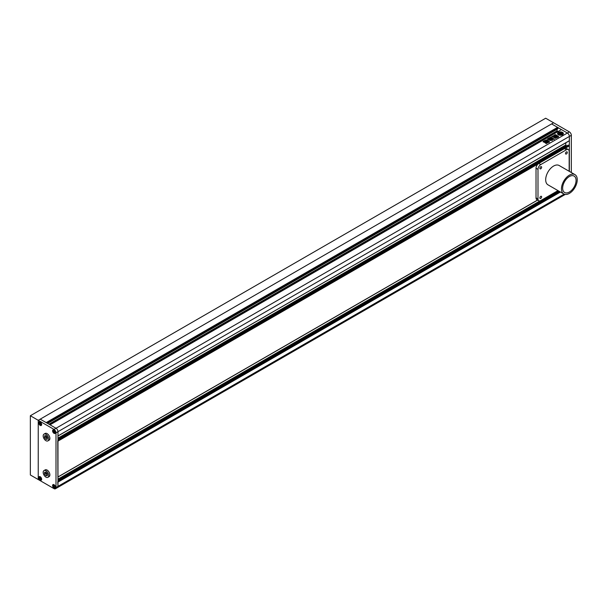 <?xml version="1.0" encoding="UTF-8"?>
<svg xmlns="http://www.w3.org/2000/svg" width="607" height="607" viewBox="0 0 607 607"><rect width="100%" height="100%" fill="white"/><g stroke="black" fill="none" stroke-linecap="round" stroke-linejoin="round"><path stroke-width="0.91" d="M568.175 145.194L569.358 145.877L569.358 171.394L569.358 136.446A2.792 1.609 -120 0 0 567.386 133.024L551.604 123.911L553.576 122.773L569.358 131.886A2.792 1.609 60 0 1 571.331 135.3L569.358 136.446L569.298 140.809L57.969 435.925L57.969 431.691L57.969 486.366A2.792 1.609 60 0 1 57.392 487.641A2.792 1.609 -120 0 0 57.969 486.366L57.771 481.783M571.331 172.54L571.331 135.3M45.737 435.674L45.737 436.941L47.316 438.641M45.737 472.125L45.737 473.392L47.316 475.091M44.554 474.075L45.935 475.789L47.316 475.668L47.316 473.824L45.935 472.109L44.554 472.231L44.554 474.075L45.737 473.392M45.935 475.789L47.118 475.106M45.935 470.759A3.908 2.253 -120 0 0 43.985 470.569A3.908 2.253 -120 0 0 43.385 473.695A3.908 2.253 -120 0 0 45.935 477.14A3.908 2.253 -120 0 0 47.892 477.33A3.908 2.253 -120 0 0 48.492 474.204A3.908 2.253 -120 0 0 45.935 470.759M47.892 477.33L49.076 476.647A3.908 2.253 -120 0 0 49.675 473.521A3.908 2.253 -120 0 0 47.118 470.076A3.908 2.253 -120 0 0 45.168 469.886L43.985 470.569M44.554 437.624L45.935 439.339L47.316 439.218L47.316 437.374L45.935 435.659L44.554 435.78L44.554 437.624L45.737 436.941M45.935 439.339L47.118 438.656M45.935 434.308A3.908 2.253 -120 0 0 43.985 434.119A3.908 2.253 -120 0 0 43.385 437.245A3.908 2.253 -120 0 0 45.935 440.69A3.908 2.253 -120 0 0 47.892 440.879A3.908 2.253 -120 0 0 48.492 437.753A3.908 2.253 -120 0 0 45.935 434.308M47.892 440.879L49.076 440.196A3.908 2.253 -120 0 0 49.675 437.07A3.908 2.253 -120 0 0 47.118 433.626A3.908 2.253 -120 0 0 45.168 433.436L43.985 434.119M54.023 487.421L54.812 487.345L54.812 486.298L54.023 485.312L53.234 485.388L54.023 487.421L54.812 486.966M54.023 487.96A1.95 1.131 -120 0 0 55.002 488.058A1.95 1.131 -120 0 0 55.298 486.495A1.95 1.131 -120 0 0 54.023 484.773A1.95 1.131 -120 0 0 53.052 484.674A1.95 1.131 -120 0 0 52.748 486.237A1.95 1.131 -120 0 0 54.023 487.96M54.395 485.767L53.234 486.435M41.003 479.371L40.214 477.337L39.425 477.413L40.214 479.447L41.003 479.371M40.214 479.985A1.95 1.131 -120 0 0 41.193 480.084A1.95 1.131 -120 0 0 41.488 478.521A1.95 1.131 -120 0 0 40.214 476.798A1.95 1.131 -120 0 0 39.235 476.7A1.95 1.131 -120 0 0 38.939 478.263A1.95 1.131 -120 0 0 40.214 479.985M40.578 477.792L39.425 478.46M41.003 478.991L40.214 479.447M40.214 422.662L39.425 422.738L39.425 423.785L40.214 424.771L41.003 424.695L40.214 422.662M40.214 425.31A1.95 1.131 -120 0 0 41.193 425.408A1.95 1.131 -120 0 0 41.488 423.845A1.95 1.131 -120 0 0 40.214 422.123A1.95 1.131 -120 0 0 39.235 422.024A1.95 1.131 -120 0 0 38.939 423.587A1.95 1.131 -120 0 0 40.214 425.31M40.578 423.117L39.425 423.785M41.003 424.316L40.214 424.771M53.234 430.704L53.234 431.759L54.023 432.745L54.812 432.67L54.023 430.636L53.234 430.704M54.023 433.284A1.95 1.131 -120 0 0 55.002 433.383A1.95 1.131 -120 0 0 55.298 431.82A1.95 1.131 -120 0 0 54.023 430.097A1.95 1.131 -120 0 0 53.052 429.999A1.95 1.131 -120 0 0 52.748 431.562A1.95 1.131 -120 0 0 54.023 433.284M54.395 431.091L53.234 431.759M54.812 432.283L54.023 432.745M569.358 131.886L55.996 428.269L50.04 424.832L561.429 129.587L567.386 133.024A2.792 1.609 60 0 1 569.358 136.446L55.996 432.829A2.792 1.609 -120 0 0 54.023 429.415L55.996 428.269A2.792 1.609 60 0 1 57.969 431.691A2.792 1.609 -120 0 0 55.996 428.269L40.214 419.156L551.604 123.911L557.56 127.356L46.17 422.601L40.214 419.156L38.241 420.302L38.241 479.53L38.241 420.302L30.35 415.742L30.35 474.978L54.023 488.643A2.792 1.609 -120 0 0 55.419 488.779A2.792 1.609 -120 0 0 55.996 487.504L564.138 194.134M54.023 433.352A2.033 1.176 -120 0 0 55.047 433.451A2.033 1.176 -120 0 0 55.358 431.82A2.033 1.176 -120 0 0 54.023 430.029A2.033 1.176 -120 0 0 53.006 429.923A2.033 1.176 -120 0 0 52.695 431.554A2.033 1.176 -120 0 0 54.023 433.352M54.023 488.028A2.033 1.176 -120 0 0 55.047 488.127A2.033 1.176 -120 0 0 55.358 486.495A2.033 1.176 -120 0 0 54.023 484.705A2.033 1.176 -120 0 0 53.006 484.598A2.033 1.176 -120 0 0 52.695 486.237A2.033 1.176 -120 0 0 54.023 488.028M40.214 480.054A2.033 1.176 -120 0 0 41.23 480.16A2.033 1.176 -120 0 0 41.542 478.521A2.033 1.176 -120 0 0 40.214 476.73A2.033 1.176 -120 0 0 39.197 476.632A2.033 1.176 -120 0 0 38.886 478.263A2.033 1.176 -120 0 0 40.214 480.054M40.214 425.378A2.033 1.176 -120 0 0 41.23 425.477A2.033 1.176 -120 0 0 41.542 423.845A2.033 1.176 -120 0 0 40.214 422.055A2.033 1.176 -120 0 0 39.197 421.956A2.033 1.176 -120 0 0 38.886 423.587A2.033 1.176 -120 0 0 40.214 425.378M55.996 432.829L55.996 487.504M30.35 415.742L545.685 118.221L553.576 122.773L38.241 420.302L54.023 429.415M569.358 192.032A9.484 5.478 120 0 0 575.557 183.671A9.484 5.478 120 0 0 574.101 176.068A9.484 5.478 120 0 0 569.358 176.538A9.484 5.478 120 0 0 563.159 184.9A9.484 5.478 120 0 0 564.616 192.502A9.484 5.478 120 0 0 569.358 192.032M569.358 175.173A11.161 6.442 120 0 0 562.067 185.006A11.161 6.442 120 0 0 563.782 193.952A11.161 6.442 120 0 0 569.358 193.398A11.161 6.442 120 0 0 576.65 183.564A11.161 6.442 120 0 0 574.943 174.619A11.161 6.442 120 0 0 569.358 175.173M574.943 174.619L559.153 165.506A11.161 6.442 120 0 0 553.576 166.06A11.161 6.442 120 0 0 546.285 175.893A11.161 6.442 120 0 0 547.992 184.839L563.782 193.952M540.754 166.743A1.252 0.728 120 0 0 539.934 167.851A1.252 0.728 120 0 0 540.124 168.852A1.252 0.728 120 0 0 540.754 168.792A1.252 0.728 120 0 0 541.573 167.684A1.252 0.728 120 0 0 541.376 166.682A1.252 0.728 120 0 0 540.754 166.743M566.399 151.932A1.252 0.728 120 0 0 565.58 153.04A1.252 0.728 120 0 0 565.77 154.049A1.252 0.728 120 0 0 566.399 153.988A1.252 0.728 120 0 0 567.219 152.881A1.252 0.728 120 0 0 567.029 151.871A1.252 0.728 120 0 0 566.399 151.932M540.754 196.357A1.252 0.728 120 0 0 539.934 197.465A1.252 0.728 120 0 0 540.124 198.474A1.252 0.728 120 0 0 540.754 198.406A1.252 0.728 120 0 0 541.573 197.305A1.252 0.728 120 0 0 541.376 196.296A1.252 0.728 120 0 0 540.754 196.357M569.161 171.28L569.161 151.363A3.908 2.253 120 0 0 568.349 149.58A3.908 2.253 120 0 0 566.399 149.77L540.754 164.58A3.908 2.253 120 0 0 537.992 169.361L537.992 198.975A3.908 2.253 120 0 0 538.796 200.765A3.908 2.253 120 0 0 540.754 200.576L558 190.613M568.349 149.58L566.377 148.434A3.908 2.253 120 0 0 564.427 148.632L538.781 163.442A3.908 2.253 120 0 0 536.019 168.222L536.019 197.836A3.908 2.253 120 0 0 536.823 199.627L538.796 200.765M562.514 132.379A2.929 1.692 0 0 0 559.32 132.007A2.929 1.692 0 0 0 557.514 133.57A2.929 1.692 0 0 0 558.372 134.769A2.929 1.692 0 0 0 561.566 135.133A2.929 1.692 0 0 0 563.372 133.57A2.929 1.692 0 0 0 562.514 132.379M563.372 133.639A2.929 1.692 0 0 0 562.514 132.516A2.929 1.692 0 0 0 559.373 132.136A2.929 1.692 0 0 0 557.514 133.639M561.24 133.191L560.686 133.244L561.657 133.214L561.035 132.887A1.677 0.971 0 0 0 559.92 133.032A1.328 0.766 0 0 0 560.056 132.69A1.328 0.766 0 0 0 559.904 132.341A2.208 1.275 0 0 0 558.303 133.259A1.328 0.766 0 0 0 559.51 133.267A1.677 0.971 0 0 0 559.244 133.79A1.677 0.971 0 0 0 559.259 133.912L559.533 133.957A1.214 0.698 0 0 1 559.464 133.73A1.214 0.698 0 0 1 559.798 133.252L561.103 134.003L560.147 134.693A1.502 0.865 0 0 1 560.223 134.951M559.715 134.777A2.208 1.275 0 0 1 558.88 134.473A2.208 1.275 0 0 1 558.25 133.707L558.25 133.844A2.208 1.275 0 0 0 558.88 134.61A2.208 1.275 0 0 0 559.715 134.913L559.715 134.777A0.926 0.531 0 0 0 559.502 134.587L558.895 134.23A0.804 0.463 0 0 1 558.736 133.699L558.736 133.836A0.804 0.463 0 0 0 558.66 133.972M544.995 142.713L544.494 142.425L546.308 141.249L546.801 141.53L544.995 142.577L544.494 142.288L546.308 141.249L546.801 141.53M544.995 142.577L544.494 142.425M546.3 143.647L545.723 143.176L547.878 141.932L548.455 142.258L547.81 142.63M547.848 142.713L546.3 143.51L545.723 143.176L546.3 143.51M548.455 142.258L547.878 141.932L545.723 143.313M555.147 136.666L553.721 135.596L555.124 136.4L554.752 137.364L554.76 136.757M556.012 138.214L554.752 137.501L554.76 136.894L554.752 137.501L556.012 138.214L555.284 138.328L553.834 137.038L553.888 137.523M553.834 137.038L554.29 136.772L553.834 137.038M554.123 136.666L552.81 137.045L551.892 136.454M551.975 136.56L552.689 136.15L553.523 136.218L553.182 136.567L552.689 136.15M553.523 136.218L553.076 135.96L553.721 135.596L553.076 135.96M556.748 136.226L557.848 137.281L556.748 136.226L554.919 137.281L556.035 137.926L557.848 137.281M547.734 140.543L546.33 139.845L545.579 140.278L548.804 142.319L549.456 141.894L548.561 140.741L547.529 140.536M549.517 142.008L547.734 140.68M548.804 142.258L548.614 141.848M552.772 139.162L554.161 139.413L554.252 139.011L552.749 139.102M554.161 139.413L553.387 138.813M551.315 139.375L550.822 138.472L549.767 138.442L550.466 139.936L549.745 140.429M550.329 139.269L550.458 139.724M551.475 139.352L552.658 139.405M552.499 139.572L552.013 139.853M549.775 140.498L552.484 140.27M550.048 139.944L549.874 139.314L550.048 139.807L549.874 139.314L548.167 139.511M548.182 139.572L550.048 139.807M554.532 135.118L555.101 135.581L554.965 134.595L555.23 135.361L553.865 135.505L555.276 136.317L556.885 136.112L558.349 136.894L558.577 136.423L557.203 135.634L555.754 135.74L556.756 135.285L556.149 134.921L554.965 134.595L555.23 135.437M556.756 135.285L554.965 134.731M558.577 136.894L557.203 135.771L555.754 135.74M552.484 138.244L551.467 137.63L553.265 138.548L552.537 138.965L550.89 138.138L547.909 139.481L547.461 138.98L547.909 139.481M547.909 139.618L547.461 138.98L549.601 137.743L551.308 137.053L551.467 137.63L551.308 137.053L550.39 137.357M553.265 138.548L552.484 138.381M547.499 141.932L545.685 142.971L545.192 142.683L546.998 141.643L547.499 141.932L546.998 141.643L545.192 142.683L545.685 142.971M543.197 141.985L543.159 141.446L544.836 140.483L546.133 141.234L545.534 140.505M546.133 141.234L544.464 142.197L543.197 141.848M57.915 436.054L569.358 140.68M557.089 129.276L557.089 130.816L558.076 131.522M557.879 128.767L47.551 423.398L557.879 128.767L557.879 127.948L46.845 422.988M46.527 422.806L557.879 127.948M557.56 127.356L557.56 127.766M57.915 477.064L57.771 440.781M565.807 142.827L565.807 144.967L566.71 145.938M552.916 139.003L553.387 138.95M554.161 139.549L554.252 139.147M551.315 139.511L550.822 138.608L549.775 138.517M552.499 139.709L551.793 139.299M549.904 140.399L550.466 139.936M548.341 139.375L548.758 139.185M549.874 139.451L548.758 139.322M548.614 141.985L548.804 142.395L548.614 141.985M547.529 140.672L546.33 139.982L545.579 140.414M557.848 137.417L557.863 137.007M554.95 137.007L556.05 136.241M555.655 136.886L556.05 136.658M556.08 137.129L556.475 136.901M556.505 137.47L556.892 137.144M556.748 136.363L556.05 136.378M556.756 135.422L556.149 135.058M554.532 135.255L553.865 135.642M553.834 137.174L553.888 137.66M551.975 136.696L552.689 136.287M553.721 135.733L553.076 136.097M547.461 139.117L549.601 137.743M550.39 137.531L549.601 137.88M551.467 137.797L551.308 137.197M553.265 138.684L552.613 138.305M548.455 142.402L547.878 142.068M545.685 143.108L545.192 142.82M547.499 142.068L546.998 141.78M546.308 141.385L546.801 141.666M543.159 141.583L544.836 140.483M544.836 140.619L545.534 140.642M546.133 141.37L546.088 140.968M544.191 141.514L544.949 141.074M562.643 133.639A2.208 1.275 0 0 1 562.643 133.707A2.208 1.275 0 0 1 560.223 134.974L560.223 134.837A2.208 1.275 0 0 0 562.643 133.57A2.208 1.275 0 0 0 562.636 133.449A1.502 0.865 0 0 1 562.143 133.403L561.187 133.957L559.882 133.199A1.214 0.698 0 0 1 561.111 133.047L561.24 133.092M561.209 133.214L561.111 133.183A1.214 0.698 0 0 0 560.011 133.274M561.149 133.51L560.686 133.244M561.149 133.646L561.657 133.214M559.358 133.441A1.328 0.766 0 0 1 558.303 133.396L558.303 133.259M559.252 133.859A1.677 0.971 0 0 0 559.244 133.927A1.677 0.971 0 0 0 559.259 134.048L559.821 134.276M559.821 134.413L560.329 133.98M559.472 133.798A1.214 0.698 0 0 1 559.798 133.388L559.798 133.252M559.798 133.388L560.982 134.071M561.581 132.812L561.581 132.675A0.804 0.463 0 0 0 560.663 132.592L560.663 132.728A0.804 0.463 0 0 1 561.581 132.812L562.196 133.168A0.926 0.531 0 0 0 562.522 133.29L562.522 133.153A2.208 1.275 0 0 0 560.678 132.311L560.678 132.447A0.782 0.448 0 0 1 560.701 132.501M561.581 132.675L562.196 133.032A0.926 0.531 0 0 0 562.522 133.153M558.25 133.707A0.782 0.448 0 0 0 558.736 133.699M537.992 198.975L536.019 197.836M537.992 169.361L536.019 168.222M540.754 164.58L538.781 163.442M566.399 149.77L564.427 148.632M49.175 424.331L557.203 131.021M48.932 424.194L557.089 130.816M57.969 482.125L560.451 192.024M57.969 481.67L560.056 191.797M57.969 480.759L559.267 191.342M57.969 480.076L558.675 191M57.969 479.166L539.949 200.902M57.969 476.935L537.552 200.052L57.969 476.935M57.969 441.122L538.121 163.905M565.079 148.343L569.358 145.877M57.969 440.667L569.161 145.536M57.969 439.756L568.372 145.081M57.969 439.073L566.202 145.65M57.969 438.163L565.807 144.967M565.246 194.437L55.419 488.779M57.969 436.023L569.298 140.809M47.604 423.428L557.841 128.843M57.969 480.668L559.184 191.296M57.969 477.026L537.635 200.098M57.969 439.658L568.235 145.065"/></g></svg>
